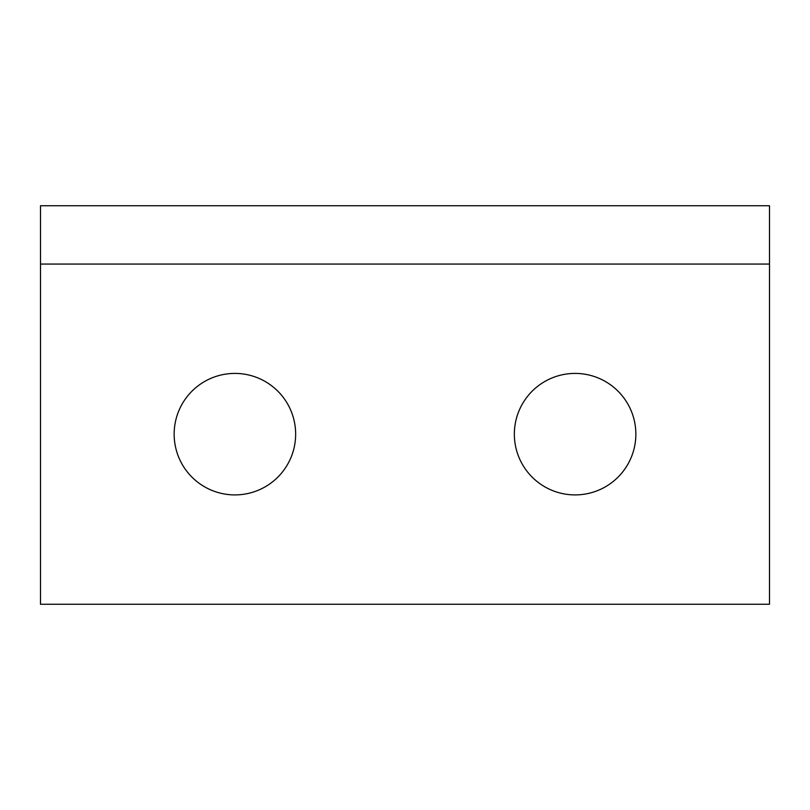 <?xml version="1.0" encoding="UTF-8"?>
<svg xmlns="http://www.w3.org/2000/svg" width="810" height="810" viewBox="0 0 810 810"><rect width="100%" height="100%" fill="white"/><g stroke="black" fill="none" stroke-linecap="round" stroke-linejoin="round"><path stroke-width="0.61" stroke-dasharray="4.05 3.04" d="M514.35 434.16A60.75 60.75 0 0 0 575.1 494.91A60.75 60.75 0 0 0 635.85 434.16A60.75 60.75 0 0 0 575.1 373.41A60.75 60.75 0 0 0 514.35 434.16M174.15 434.16A60.75 60.75 0 0 0 234.9 494.91A60.75 60.75 0 0 0 295.65 434.16A60.75 60.75 0 0 0 234.9 373.41A60.75 60.75 0 0 0 174.15 434.16M40.5 205.74L40.5 604.26L769.5 604.26L769.5 205.74L40.5 205.74M40.5 264.06L769.5 264.06"/><path stroke-width="1.21" d="M514.35 434.16A60.75 60.75 0 0 0 575.1 494.91A60.75 60.75 0 0 0 635.85 434.16A60.75 60.75 0 0 0 575.1 373.41A60.75 60.75 0 0 0 514.35 434.16M174.15 434.16A60.75 60.75 0 0 0 234.9 494.91A60.75 60.75 0 0 0 295.65 434.16A60.75 60.75 0 0 0 234.9 373.41A60.75 60.75 0 0 0 174.15 434.16M40.5 264.06L769.5 264.06L769.5 205.74L40.5 205.74L40.5 604.26L769.5 604.26L769.5 264.06"/></g></svg>
